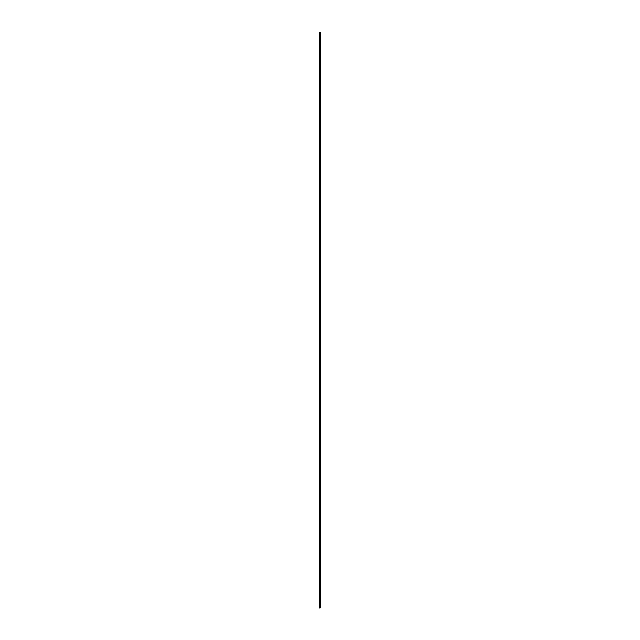 <?xml version="1.0" encoding="UTF-8"?>
<svg xmlns="http://www.w3.org/2000/svg" width="640" height="640" viewBox="0 0 640 640"><rect width="100%" height="100%" fill="white"/><g stroke="black" fill="none" stroke-linecap="round" stroke-linejoin="round"><path stroke-width="0.96" d="M319.584 607.52L319.584 608L320.584 607.76L320.584 32.24L319.416 32.24L320.584 32.24M319.416 607.76L319.416 32.24"/></g></svg>
